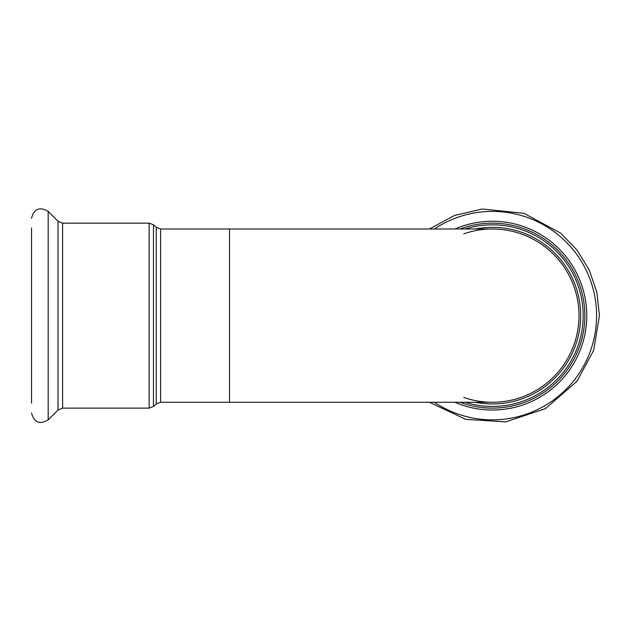 <?xml version="1.0" encoding="UTF-8"?>
<svg xmlns="http://www.w3.org/2000/svg" width="631" height="631" viewBox="0 0 631 631"><rect width="100%" height="100%" fill="white"/><g stroke="black" fill="none" stroke-linecap="round" stroke-linejoin="round"><path stroke-width="0.95" d="M463.73 397.412A86.644 86.644 0 0 0 579.006 315.634A86.644 86.644 0 0 0 463.73 233.856M460.015 228.99A92.489 92.489 0 0 1 584.85 315.634A92.489 92.489 0 0 1 460.015 402.278M492.354 402.278A86.644 86.644 0 0 0 579.006 315.634A86.644 86.644 0 0 0 492.361 228.99A86.644 86.644 0 0 1 579.006 315.634A86.644 86.644 0 0 1 492.354 402.278M31.55 228.012L31.55 403.248M475.285 228.99A88.308 88.308 0 0 1 580.67 315.634A88.308 88.308 0 0 1 475.285 402.278M465.142 402.278A90.817 90.817 0 0 0 583.178 315.634A90.817 90.817 0 0 0 465.142 228.99M434.412 228.99A104.241 104.241 0 0 1 596.595 315.634A104.241 104.241 0 0 1 434.412 402.278M454.919 228.99A94.39 94.39 0 0 1 586.751 315.634A94.39 94.39 0 0 1 454.919 402.278M160.597 228.99L156.259 227.318L156.259 403.943L160.597 402.278L160.597 228.99L492.361 228.99M156.259 403.943L153.475 406.451L153.475 224.81L156.259 227.318M160.597 402.278L229.503 402.278L229.503 228.99M149.129 408.123L62.611 408.123L62.611 223.145L149.129 223.145L149.129 408.123L153.475 406.451M62.611 223.145L58.02 221.244L48.169 211.393L48.169 419.867C39.619 424.852 34.074 422.557 31.55 412.989M58.02 221.244L58.02 410.024L48.169 419.867M429.427 402.278L465.733 419.363L505.786 421.879L545.421 408.651L576.979 381.266L593.676 350.323L599.45 315.634L596.871 292.271L589.259 270.036L576.979 249.994L560.62 233.115L523.848 213.278L482.281 209.019L454.509 215.455L429.427 228.99M149.129 223.145L153.475 224.81M229.503 402.278L492.361 402.278M48.169 211.393C39.619 206.416 34.074 208.711 31.55 218.279M62.611 408.123L58.02 410.024"/></g></svg>

